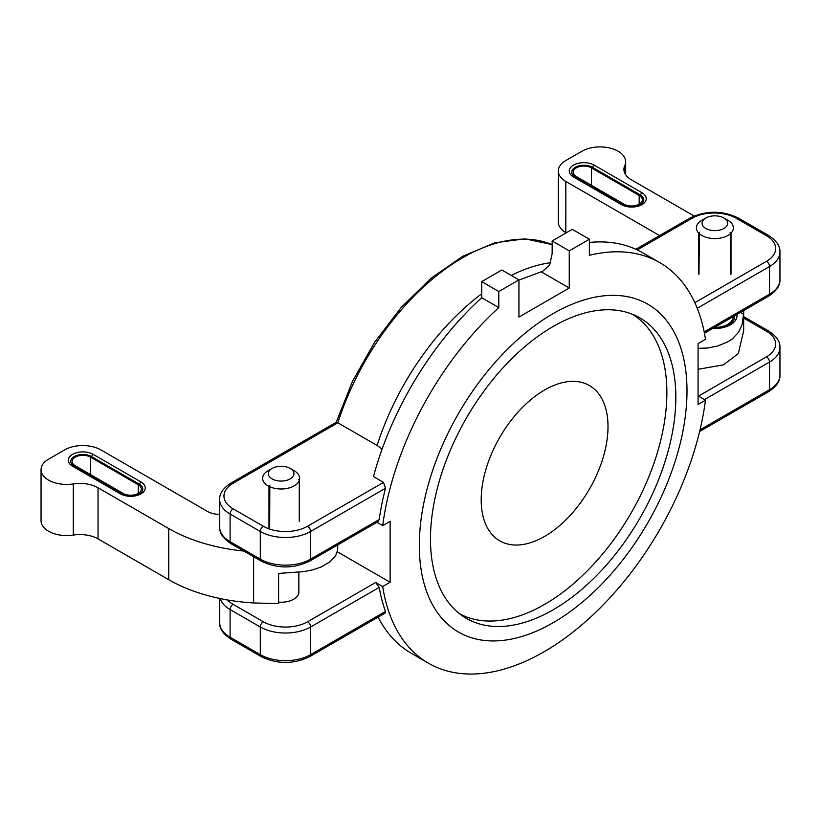 <?xml version="1.0" encoding="UTF-8"?>
<svg xmlns="http://www.w3.org/2000/svg" width="821" height="821" viewBox="0 0 821 821"><rect width="100%" height="100%" fill="white"/><g stroke="black" fill="none" stroke-linecap="round" stroke-linejoin="round"><path stroke-width="1.23" d="M731.008 250.354A17.795 10.273 180 0 1 730.546 250.877M698.958 250.6A17.795 10.273 180 0 1 698.527 250.046M269.678 504.299A17.795 10.273 180 0 1 268.98 503.94M298.844 591.038A17.795 10.273 180 0 1 298.916 591.962A17.795 10.273 180 0 1 278.617 602.132M518.934 317.07L569.261 288.017L569.261 250.836L589.386 239.209L589.386 255.31A231.276 133.525 -60 0 1 659.735 262.617A231.276 133.525 -60 0 1 705.496 339.289L698.076 343.568L698.076 404.466L705.496 400.176A231.276 133.525 -60 0 1 594.26 613.687A231.276 133.525 -60 0 1 428.459 663.204A231.276 133.525 -60 0 1 382.699 586.543L390.119 582.253L390.119 521.366L382.699 525.645A231.276 133.525 -60 0 1 498.809 307.608L498.809 291.506L518.934 279.889L518.934 317.07M382.699 586.543L375.659 582.479L379.199 587.405A231.276 133.525 120 0 0 385.48 611.429L385.347 612.948L309.733 656.605A4.269 2.463 60 0 0 310.615 654.655A35.58 20.546 180 0 1 260.298 654.655A4.269 2.463 120 0 0 261.181 656.605C277.365 664.384 293.549 664.384 309.733 656.605M378.112 617.135A231.276 133.525 120 0 0 411.352 653.331L428.459 663.204M743.672 318.066L766.506 331.253A31.311 18.083 180 0 1 766.506 356.817L698.455 396.112L705.496 400.176M390.119 582.253L337.328 551.784M376.911 522.3L382.699 525.645M498.809 307.608L481.701 297.725A231.276 133.525 120 0 0 373.473 476.591L383.53 482.399L385.48 488.249A231.276 133.525 120 0 0 379.199 519.539L377.937 521.704L309.733 561.082A4.269 2.463 -120 0 0 310.615 559.132A35.58 20.546 180 0 1 260.298 559.132L230.106 541.696A35.58 20.546 180 0 1 219.679 527.174C219.351 533.003 223.117 538.494 230.988 543.656A4.269 2.463 -60 0 1 230.106 541.696L230.106 514.038L260.298 531.474A35.58 20.546 0 0 0 310.615 531.474L385.48 488.249M498.809 291.506L481.701 281.624L481.701 297.725M518.934 279.889L501.826 270.006L481.701 281.624M336.22 422.322L230.988 483.035C223.117 488.187 219.351 493.688 219.679 499.517A35.58 20.546 0 0 0 230.106 514.038A4.269 2.463 120 0 1 233.123 508.815A31.311 18.083 180 0 1 233.123 483.251A4.269 2.463 -120 0 0 230.988 483.035M336.795 423.39C335.748 422.097 336.097 421.891 337.852 422.784L377.106 445.444L382.083 449.149M589.386 239.209L572.278 229.336L552.153 240.953L569.261 250.836M659.735 262.617L642.627 252.745A231.276 133.525 120 0 0 589.386 242.462M518.934 280.105L542.794 271.197L549.711 264.916L552.153 253.679L552.153 240.953M541.018 271.71L569.261 288.017M424.426 584.788A189.292 109.285 -60 0 1 485.334 374.058A189.292 109.285 -60 0 1 647.8 304.211A189.292 109.285 -60 0 1 681.892 351.501A189.292 109.285 -60 0 1 620.984 562.231A189.292 109.285 -60 0 1 458.508 632.078A189.292 109.285 -60 0 1 424.426 584.788M435.161 575.049A173.498 100.162 -60 0 1 490.989 381.909A173.498 100.162 -60 0 1 639.898 317.891A173.498 100.162 -60 0 1 671.147 361.23A173.498 100.162 -60 0 1 615.319 554.37A173.498 100.162 -60 0 1 466.41 618.387A173.498 100.162 -60 0 1 435.161 575.049M459.544 613.749A172.923 99.834 120 0 0 593.347 564.54A172.923 99.834 120 0 0 666.857 389.996A172.923 99.834 120 0 0 632.447 314.269M481.209 501.169A89.674 51.774 120 0 0 577.317 507.029A89.674 51.774 120 0 0 575.275 381.416A89.674 51.774 120 0 0 481.209 501.169M641.95 192.709L640.206 194.885L592.403 167.279L594.147 165.113L641.95 192.709A14.562 8.405 180 0 1 641.95 204.603A14.562 8.405 180 0 1 621.353 204.603L573.551 177.008A14.562 8.405 180 0 1 573.551 165.113A14.562 8.405 180 0 1 594.147 165.113M640.206 194.885A12.099 6.989 180 0 1 640.206 204.757A12.099 6.989 180 0 1 623.098 204.757L575.295 177.162A12.099 6.989 180 0 1 575.295 167.279A12.099 6.989 180 0 1 592.403 167.279M698.076 369.276L723.424 364.873L738.325 353.594L743.672 330.689L743.672 310.554M694.114 216.005L631.431 179.82A25.615 14.788 180 0 1 623.929 169.362A25.615 14.788 180 0 1 624.802 165.534A25.615 14.788 -0 0 0 625.674 161.706A25.615 14.788 -0 0 0 609.859 148.037A25.615 14.788 -0 0 0 581.935 151.249L565.833 160.547A25.615 14.788 -0 0 0 558.331 171.004L558.331 222.132A25.615 14.788 -0 0 0 565.833 232.589L566.233 232.825M639.2 195.46L591.397 167.864A10.673 6.168 -0 0 0 579.77 166.53A10.673 6.168 -0 0 0 573.171 172.225A10.673 6.168 -0 0 0 576.301 176.577L624.104 204.183A10.673 6.168 -0 0 0 635.741 205.517A10.673 6.168 -0 0 0 642.33 199.821A10.673 6.168 -0 0 0 639.2 195.46L639.2 204.183M558.331 171.004A25.615 14.788 -0 0 0 565.833 181.462L659.591 235.586M734.446 315.88A19.642 11.34 180 0 1 728.771 324.921A19.642 11.34 180 0 1 713.121 328.195M736.878 314.474A22.105 12.767 180 0 1 730.516 324.757A22.105 12.767 180 0 1 712.69 328.441M714.465 327.415A18.216 10.519 -0 0 0 733.102 316.896A18.216 10.519 -0 0 0 733.091 316.66M740.388 312.452L743.569 314.289L742.153 324.449L738.623 332.197L732.229 339.001L727.796 341.844L717.811 345.939L707.589 348.032L698.076 348.361M743.569 310.615L743.569 314.289M139.231 484.123L91.429 456.517A12.099 6.989 0 0 0 74.321 456.517A12.099 6.989 0 0 0 74.321 466.4L122.124 493.996A12.099 6.989 0 0 0 139.231 493.996A12.099 6.989 0 0 0 139.231 484.123L140.976 481.948A14.562 8.405 180 0 1 140.976 493.842A14.562 8.405 180 0 1 120.379 493.842L72.576 466.246A14.562 8.405 180 0 1 72.576 454.352A14.562 8.405 180 0 1 93.173 454.352L140.976 481.948M243.786 551.045A139.909 80.776 180 0 1 168.716 528.57L98.048 487.766A25.615 14.788 0 0 0 73.295 483.938A25.615 14.788 180 0 1 41.05 469.653A25.615 14.788 180 0 1 48.552 459.196L64.654 449.898A25.615 14.788 180 0 1 100.891 449.898L207.456 511.421A17.652 10.191 0 0 0 219.679 514.408M337.749 544.908L337.647 550.193L335.666 555.591L330.145 561.677L321.432 566.88L312.729 569.866L303.729 571.632L278.617 573.427L278.617 603.64L253.638 602.953A139.909 80.776 180 0 1 168.716 579.698L98.048 538.894A25.615 14.788 0 0 0 73.295 535.066A25.615 14.788 180 0 1 41.05 520.781L41.05 469.653M75.327 465.815L123.129 493.421A10.673 6.168 0 0 0 134.757 494.755A10.673 6.168 0 0 0 141.345 489.059A10.673 6.168 0 0 0 138.226 484.698L90.423 457.102A10.673 6.168 0 0 0 78.785 455.768A10.673 6.168 0 0 0 72.197 461.464A10.673 6.168 0 0 0 75.327 465.815M253.638 556.73L253.638 602.953M268.98 527.39L268.98 486.371L269.822 485.55L269.678 527.718M299.285 521.376L299.285 480.357L298.598 479.382L299.439 479.844A18.503 10.683 180 0 0 299.634 478.304A18.503 10.683 180 0 0 294.216 470.751L290.182 468.432A12.808 7.399 180 0 1 285.585 480.593A12.808 7.399 180 0 1 270.345 477.658A12.808 7.399 180 0 1 272.069 468.432A12.808 7.399 180 0 1 276.677 466.728A12.808 7.399 180 0 1 290.182 468.432M268.98 486.371A18.503 10.683 180 0 1 262.628 478.304A18.503 10.683 180 0 1 268.046 470.751L272.069 468.432M299.285 480.357A18.503 10.683 180 0 1 287.566 488.321A18.503 10.683 180 0 1 269.678 486.699M698.527 273.896L698.527 232.877L699.42 232.24L698.958 274.347M730.546 274.594L730.546 233.564A18.503 10.683 180 0 1 698.958 233.328M723.937 218.006A12.808 7.399 180 0 1 725.887 227.017A12.808 7.399 180 0 1 708.328 229.593A12.808 7.399 180 0 1 703.874 219.453A12.808 7.399 180 0 1 705.824 218.006A12.808 7.399 180 0 1 723.937 218.006L727.96 220.326A18.503 10.683 180 0 1 733.389 227.879A18.503 10.683 180 0 1 731.008 233.123L731.008 274.142M730.546 233.564L730.105 232.476L731.008 233.123M698.527 232.877A18.503 10.683 180 0 1 696.382 227.879A18.503 10.683 180 0 1 698.979 222.419A18.503 10.683 180 0 1 701.801 220.326L705.824 218.006M375.659 582.479L307.598 621.764A31.311 18.083 180 0 1 263.315 621.764L233.123 604.338A31.311 18.083 180 0 1 227.561 599.977M385.48 611.429L310.615 654.655L310.615 626.998L379.199 587.405M230.988 639.179C223.117 634.017 219.351 628.527 219.679 622.698A35.58 20.546 180 0 0 230.106 637.219L230.106 609.562L260.298 626.998L260.298 654.655L230.106 637.219A4.269 2.463 120 0 0 230.988 639.179L261.181 656.605M220.213 598.571A35.58 20.546 0 0 0 230.106 609.562A4.269 2.463 120 0 1 233.123 604.338M263.315 621.764A4.269 2.463 120 0 0 260.298 626.998A35.58 20.546 0 0 0 310.615 626.998A4.269 2.463 60 0 0 307.598 621.764M383.53 482.399L307.598 526.24A4.269 2.463 60 0 1 310.615 531.474L310.615 559.132L379.199 519.539M307.598 526.24A31.311 18.083 180 0 1 263.315 526.24A4.269 2.463 120 0 0 260.298 531.474L260.298 559.132A4.269 2.463 -60 0 0 261.181 561.082L230.988 543.656M263.315 526.24L233.123 508.815M233.123 483.251L337.852 422.784A193.561 111.748 -60 0 1 552.153 244.637M699.625 431.507L768.641 391.658A4.269 2.463 -120 0 0 769.534 389.708L700.026 429.835M768.641 391.658C776.543 386.455 780.319 380.954 779.95 375.176A35.58 20.546 180 0 1 769.534 389.708L769.534 362.051A35.58 20.546 0 0 0 779.95 347.519C780.319 341.741 776.543 336.251 768.641 331.037A4.269 2.463 -60 0 0 766.506 331.253M697.245 308.255L769.534 266.527A4.269 2.463 -120 0 0 766.506 261.294L694.843 302.672M637.26 249.923L692.041 218.294A4.269 2.463 60 0 0 689.907 218.088C706.081 210.309 722.264 210.309 738.448 218.088L768.641 235.514A4.269 2.463 120 0 0 766.506 235.73A31.311 18.083 180 0 1 766.506 261.294M779.95 251.996L779.95 279.653A35.58 20.546 180 0 1 769.534 294.185L769.534 266.527A35.58 20.546 0 0 0 779.95 251.996C780.278 246.167 776.512 240.676 768.641 235.514M738.448 218.088A4.269 2.463 120 0 0 736.314 218.294L766.506 235.73M692.041 218.294A31.311 18.083 180 0 1 736.314 218.294M704.439 333.203L768.641 296.135A4.269 2.463 -120 0 0 769.534 294.185L704.182 331.91M766.506 356.817A4.269 2.463 60 0 1 769.534 362.051L704.49 399.591M550.706 262.669A193.561 111.748 120 0 0 511.206 275.425M481.701 293.805A193.561 111.748 120 0 0 377.106 445.444M573.551 177.008L575.295 177.162M623.098 204.757L621.353 204.603M591.397 185.3L591.397 167.864M565.833 232.589L565.833 181.462M624.802 173.19L624.802 165.534M93.173 454.352L91.429 456.517M72.576 466.246L74.321 466.4M120.379 493.842L122.124 493.996M90.423 457.102L90.423 474.528M138.226 484.698L138.226 493.421M168.716 528.57L168.716 579.698M73.295 483.938L73.295 535.066M98.048 487.766L98.048 538.894M219.679 622.698L219.679 598.468M309.733 561.082C293.549 568.871 277.365 568.871 261.181 561.082M689.907 218.088L635.875 249.276M743.672 316.619L768.641 331.037M779.95 279.653C780.319 285.431 776.543 290.932 768.641 296.135M336.241 422.271L352.435 381.447L374.499 342.439L401.264 307.352L431.282 278.073L462.993 256.152L494.776 242.8L525.03 238.819L552.153 244.617M779.95 375.176L779.95 347.519M219.679 499.517L219.679 527.174M625.674 174.729L625.674 161.706M298.844 572.319L298.844 592.875M732.599 316.947L732.599 319.338"/></g></svg>
